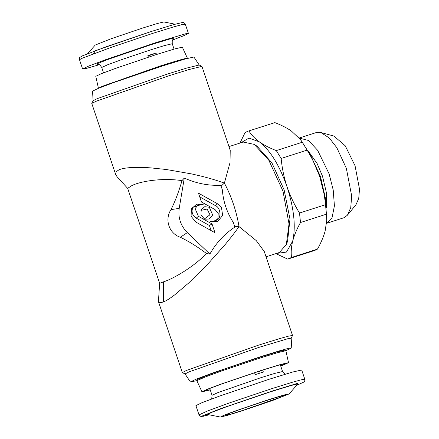 <?xml version="1.0" encoding="UTF-8"?>
<svg xmlns="http://www.w3.org/2000/svg" width="439" height="439" viewBox="0 0 439 439"><rect width="100%" height="100%" fill="white"/><g stroke="black" fill="none" stroke-linecap="round" stroke-linejoin="round"><path stroke-width="0.66" d="M182.328 372.585L158.424 301.555L160.164 302.756L163.527 301.944C166.348 300.748 170.069 298.388 174.695 294.865L188.71 282.979L207.471 264.437L224.889 244.874C230.387 238.273 235.101 232.182 239.025 226.59L256.222 240.583L264.289 251.563L292.533 335.5L288.741 336.087L279.928 338.518L258.626 345.12L186.564 370.395L182.328 372.585L185.104 373.99M158.424 301.555L159.659 283.303M127.678 188.331L159.659 283.364L163.522 281.822C171.095 279.648 191.848 268.591 206.549 253.528L209.891 254.077L187.36 232.615L180.297 237.263C188.298 241.033 197.051 246.455 206.549 253.528M127.705 188.326L131.261 185.955C138.384 181.801 160.63 177.46 182.009 180.621C178.717 191.975 175.046 201.644 170.996 209.612C164.395 219.654 169.02 233.466 180.297 237.263M141.567 229.592L146.439 244.073M170.996 209.612L179.205 208.377C177.938 217.739 180.659 225.816 187.36 232.615M179.205 208.377L184.298 178.036L182.009 180.621M220.965 186.246L224.389 183.107L223.753 182.876C217.415 180.572 210.111 178.377 201.841 176.291L191.772 173.948L166.129 169.476L150.621 167.868C143.405 167.352 137.144 167.237 131.843 167.522C126.136 167.835 121.866 168.581 119.046 169.761L116.094 171.797L115.677 174.53L117.087 176.747L127.892 188.627M209.891 254.077C216.07 242.997 224.4 233.998 234.876 227.073L233.345 222.524C226.914 212.492 223.248 201.594 222.343 189.824L220.812 185.274C208.327 185.812 196.156 183.398 184.298 178.036M190.394 381.974L196.052 379.219L212.564 373.007L260.585 356.693L280.285 350.585L288.396 348.352L291.781 347.853L291.178 338.249L287.633 338.771L258.527 347.496L189.143 371.833L185.066 373.957L190.394 381.974L196.908 380.629M291.167 338.293L292.533 335.5M115.677 174.53L91.778 103.434L96.009 101.31L168.071 76.035L188.94 69.56L201.929 66.366L230.223 150.347L230.003 162.677L224.389 183.107C231.551 196.639 236.429 211.137 239.025 226.59L234.437 226.272M195.838 222.063L214.989 232.747L212.021 223.928L198.428 216.345L195.092 208.585L198.45 204.569L202.483 204.42L203.603 204.909L196.743 204.08L191.388 208.838L191.086 216.262L195.838 222.063M209.869 221.004L211.549 221.739L217.596 221.519L222.633 215.494L221.53 207.751L217.629 203.855L198.483 193.171L201.446 201.984L215.044 209.573L218.216 213.436L217.92 218.578L214.441 221.558L209.869 221.004M209.326 207.241L204.75 206.687L201.183 209.858L200.98 214.808L204.146 218.671L205.271 219.165L209.299 219.017L212.657 215L209.326 207.241M228.96 146.599L243.135 142.044L254.214 144.387L268.816 160.235L282.99 191.141L289.027 223.923L286.36 244.38L279.462 252.469L266.056 256.815M191.212 209.26L192.858 207.356L202.05 204.294M212.021 223.928L209.403 225.481L196.244 218.139C192.298 215.373 191.168 211.779 192.858 207.356M211.247 230.958L209.403 225.481M217.629 203.855L215.445 205.65C220.427 207.449 221.673 217.47 217.223 219.988L211.494 221.722M217.92 218.578L217.223 219.988M215.445 205.65L199.729 196.881M200.969 210.396L207.137 209.035L209.952 214.77L204.536 218.874M91.778 103.434L93.139 100.707L97.206 98.654L166.595 74.323L186.69 68.083L199.196 65.01L201.929 66.366M280.773 366.164L288.527 362.674L285.871 350.783L284.691 350.174L276.405 352.122L257.874 357.834L223.868 369.27L205.32 376.042L197.451 379.537L196.875 380.734L201.951 391.807L210.237 389.903M291.781 347.853L285.784 350.717M254.214 144.387L256.98 146.143L271.873 162.803L284.143 189.933L289.976 219.116L287.578 241.34L286.36 244.38M93.123 100.75L92.525 91.147L98.484 88.294L115.051 82.082L162.721 65.894L185.132 59.002L193.906 57.026L199.235 65.043M285.833 350.745L277.388 352.726L258.489 358.548L223.813 370.214L204.909 377.112L196.881 380.679M288.527 362.674L281.169 364.304L261.891 370.231L220.971 384.125L206.857 389.431L201.951 391.807M98.523 88.283L101.859 86.45L160.048 66.042L177.213 60.719L184.331 58.755L187.398 58.371M210.188 389.755L204.415 390.94L209.414 388.586L222.787 383.582L260.942 370.626L278.831 365.127L286.036 363.476L280.724 366.022M98.435 88.217L95.779 76.326L100.789 73.917L114.925 68.61L155.719 54.754L174.92 48.855L182.355 47.192L187.426 58.266M276.565 253.435L286.486 252.063L292.709 241.049C295.93 226.634 294.042 208.552 287.04 186.805C279.484 165.294 270.243 150.303 259.323 141.841L248.99 138.076L240.978 142.735M291.496 257.468L317.468 249.116C320.969 242.877 323.51 236.912 325.096 231.227L326.742 220.455L326.473 214.172L300.501 222.524C296.863 229.01 294.267 235.189 292.709 241.049C291.249 246.877 290.848 252.348 291.496 257.468L287.644 259.087L275.911 253.649M248.924 130.97C251.322 134.916 254.79 138.537 259.323 141.841C263.943 145.106 269.601 148.025 276.301 150.599L302.273 142.252L300.358 139.492L291.37 131.02C286.87 127.914 281.377 125.115 274.896 122.618L247.788 131.261L245.072 132.589L239.99 143.054M301.577 141.089L311.438 156.86L319.252 175.342C316.201 166.677 312.156 158.265 307.119 150.111L281.141 158.463C282.063 168.274 284.028 177.724 287.04 186.805C290.174 195.953 294.333 204.695 299.513 213.041L325.486 204.689C324.597 195.229 322.742 186.114 319.927 177.351L325.294 198.96L326.775 219.434M281.141 158.463L276.301 150.599M300.501 222.524L299.513 213.041M254.565 372.7L255.218 374.643L263.356 372.025L262.698 370.066M260.179 373.04L259.52 371.087M319.252 175.342L319.927 177.351M266.221 400.598L242.772 408.489L230.069 413.132L224.85 415.47L231.551 413.895L243.233 410.273L282.304 396.571L284.593 395.363L279.028 396.653L266.221 400.598M317.468 249.116L314.752 250.444L288.78 258.791M325.486 204.689L326.473 214.172M274.896 122.618L247.788 131.261M307.119 150.111L302.273 142.252M156.498 54.502L156.004 53.026L147.866 55.643L148.371 57.141M153.326 55.528L152.92 54.326L156.004 53.026M152.92 54.326L147.954 55.907M199.01 414.866L195.898 405.614L201.956 402.689L219.22 396.203L269.145 379.247L292.659 372.025L301.697 370.011L304.809 379.263L301.165 379.823L292.703 382.16L272.257 388.499L230.349 402.607L207.828 410.849L199.01 414.866L199.975 416.112L201.446 416.529L209.205 414.8M241.499 411.003L273.162 400.264L289.081 393.942L283.753 395.029L267.955 399.869L234.728 411.173L223.649 415.365L220.416 417.05L226.754 415.546L241.499 411.003M220.416 417.05L207.669 414.493L211.911 412.281L226.436 406.788L269.99 391.972L290.7 385.623L296.204 384.218L297.686 384.202L289.081 393.942M172.576 40.059L184.402 35.466L188.408 33.386L186.021 33.655L155.856 42.621L105.931 59.583L88.673 66.064L82.609 68.989L87.059 68.226L99.252 64.736M87.657 53.629L95.225 45.058L111.138 38.736L142.807 27.997L157.552 23.454L163.89 21.95L175.101 24.2M308.162 150.873L317.101 163.5L322.511 176.248L326.386 192.622L326.418 207.674M299.195 138.044L308.485 140.485L317.622 150.275L329.102 173.855L333.212 189.955L334.419 205.869L332.06 217.651L326.556 223.347M299.063 138.082L316.305 132.545L320.893 132.534L329.321 138.016L336.839 147.734L346.338 168.313L351.672 195.926L350.745 207.642L347.452 215.159L344.291 217.618L326.479 223.369M320.893 132.534L333.925 136.063L345.246 145.792L355.063 165.783L359.503 189.138L358.729 198.45L355.991 204.7L347.452 215.159M163.527 301.944L163.522 281.822M198.428 216.345L196.244 218.139M285.048 374.264L282.579 371.537L274.512 373.468L260.876 377.694L217.925 392.598L212.048 395.276L211.73 398.941M97.282 64.363L98.956 64.615C99.252 64.27 100.174 65.219 101.727 67.463L107.604 64.785L122.618 59.287L150.555 49.887L164.191 45.661L172.258 43.724C172.137 40.986 172.302 39.664 172.752 39.768L173.921 38.572M97.557 64.352L97.26 63.671L108.872 59.106L150.769 44.767L171.226 38.572L173.696 38.731M209.194 414.8L203.169 416.293L202.434 415.903L220.34 408.753L272.153 391.061L297.576 383.335L296.654 385.365L303.87 382.056L304.792 380.838L304.809 379.263M82.609 68.989L79.497 59.737L81.627 58.475L110.837 47.478L152.745 33.369L173.191 27.031L181.653 24.694L185.296 24.134L188.408 33.386M151.153 31.526L95.12 50.776L93.589 53.712M209.749 388.455L212.048 395.276M282.579 371.537L280.285 364.716M326.792 218.726L326.742 220.455M300.358 139.492L302.027 141.671M174.069 49.097L172.258 43.724M101.727 67.463L103.533 72.836M79.497 59.737C79.991 56.384 78.51 58.563 82.225 55.929L106.748 46.545L151.186 31.515L173.729 24.584L182.531 22.482C183.304 22.131 184.226 22.68 185.296 24.134M326.078 204.426L325.656 199.339L320.492 176.538L309.775 153.716"/></g></svg>
